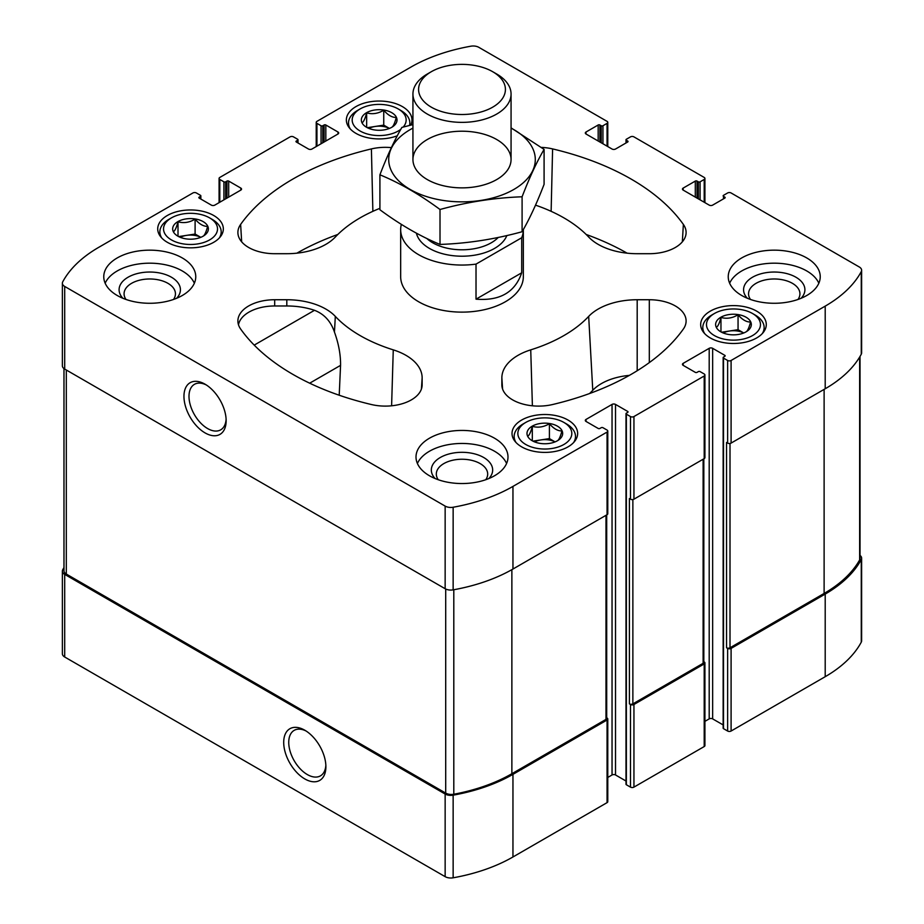 <?xml version="1.0" encoding="UTF-8"?>
<svg xmlns="http://www.w3.org/2000/svg" width="924" height="924" viewBox="0 0 924 924"><rect width="100%" height="100%" fill="white"/><g stroke="black" fill="none" stroke-linecap="round" stroke-linejoin="round"><path stroke-width="1.39" d="M723.146 724.936L712.658 718.884L712.658 348.325L724.797 355.336A1.224 0.705 0 0 1 724.797 356.341L723.504 357.091A1.224 0.705 0 0 0 723.146 357.588L723.146 728.147A1.224 0.705 0 0 0 723.504 728.655L727.627 731.034A2.449 1.421 0 0 0 731.092 731.034L825.201 676.703A145.357 83.922 0 0 0 861.272 642.168A7.97 4.608 0 0 0 861.63 640.806L861.63 558.177A7.97 4.608 0 0 0 860.025 555.405M712.658 718.884A2.449 1.421 0 0 0 709.193 718.884L709.193 348.325L683.171 363.351A2.449 1.421 0 0 0 682.455 364.356A2.449 1.421 0 0 0 683.171 365.35L683.171 363.351M704.92 721.355L709.193 718.884M625.998 781.023L615.523 774.97L615.523 404.412L627.662 411.423A1.224 0.705 0 0 1 627.662 412.427L626.356 413.178A1.224 0.705 0 0 0 625.998 413.675L625.998 784.233A1.224 0.705 0 0 0 626.356 784.742L630.48 787.121A2.449 1.421 0 0 0 633.945 787.121L704.204 746.557A2.449 1.421 0 0 0 704.92 745.553L704.92 662.924A2.449 1.421 0 0 0 704.204 661.931L703.834 661.711M615.523 774.97A2.449 1.421 0 0 0 612.046 774.97L612.046 404.412L586.024 419.438A2.449 1.421 0 0 0 585.308 420.432A2.449 1.421 0 0 0 586.024 421.436L586.024 419.438M607.784 777.442L612.046 774.97M63.975 567.555A145.357 83.922 0 0 0 62.728 569.773A7.97 4.608 0 0 0 62.37 571.136L62.37 653.753A7.97 4.608 0 0 0 64.703 657.01L445.149 876.657A7.97 4.608 0 0 0 453.141 877.8A145.357 83.922 0 0 0 512.959 856.975L607.056 802.644A2.449 1.421 0 0 0 607.784 801.639L607.784 719.011A2.449 1.421 0 0 0 607.056 718.006L606.698 717.798M750.496 299.468A25.687 14.83 180 0 1 748.556 293.809A25.687 14.83 180 0 1 764.414 280.111A25.687 14.83 180 0 1 792.399 283.322A25.687 14.83 180 0 1 799.93 293.809A25.687 14.83 180 0 1 797.978 299.468M126.022 299.468A25.687 14.83 180 0 1 124.07 293.809A25.687 14.83 180 0 1 139.928 280.111A25.687 14.83 180 0 1 167.925 283.322A25.687 14.83 180 0 1 175.445 293.809A25.687 14.83 180 0 1 173.504 299.468M410.753 125.121A32.814 18.942 0 0 0 411.977 119.981A32.814 18.942 0 0 0 379.175 101.039A32.814 18.942 0 0 0 346.361 119.981A32.814 18.942 0 0 0 355.971 133.379A32.814 18.942 0 0 0 397.274 135.782M167.325 242.296A32.814 18.942 0 0 0 203.084 246.396A32.814 18.942 0 0 0 223.331 228.898A32.814 18.942 0 0 0 190.529 209.956A32.814 18.942 0 0 0 157.715 228.898A32.814 18.942 0 0 0 167.325 242.296M710.279 337.941A32.814 18.942 0 0 0 746.038 342.042A32.814 18.942 0 0 0 766.285 324.543A32.814 18.942 0 0 0 733.471 305.601A32.814 18.942 0 0 0 700.669 324.543A32.814 18.942 0 0 0 710.279 337.941M521.633 446.846A32.814 18.942 0 0 0 557.391 450.958A32.814 18.942 0 0 0 577.639 433.46A32.814 18.942 0 0 0 544.825 414.506A32.814 18.942 0 0 0 512.023 433.46A32.814 18.942 0 0 0 521.633 446.846M741.718 295.495A45.992 26.553 0 0 0 791.845 301.259A45.992 26.553 0 0 0 820.235 276.715A45.992 26.553 0 0 0 806.768 257.946A45.992 26.553 0 0 0 756.641 252.183A45.992 26.553 0 0 0 728.239 276.715A45.992 26.553 0 0 0 741.718 295.495M429.475 475.768A45.992 26.553 0 0 0 479.602 481.519A45.992 26.553 0 0 0 507.992 456.987A45.992 26.553 0 0 0 494.525 438.207A45.992 26.553 0 0 0 444.398 432.455A45.992 26.553 0 0 0 416.008 456.987A45.992 26.553 0 0 0 429.475 475.768M117.233 295.495A45.992 26.553 0 0 0 167.359 301.259A45.992 26.553 0 0 0 195.761 276.715A45.992 26.553 0 0 0 182.282 257.946A45.992 26.553 0 0 0 132.155 252.183A45.992 26.553 0 0 0 103.765 276.715A45.992 26.553 0 0 0 117.233 295.495M521.702 237.745L476.022 264.114A61.331 35.412 180 0 1 418.63 254.689A61.331 35.412 180 0 1 400.669 229.649L400.669 276.715A61.331 35.412 0 0 0 418.63 301.755A61.331 35.412 0 0 0 485.47 309.436A61.331 35.412 0 0 0 523.331 276.715L523.331 229.649A61.331 35.412 180 0 1 521.702 237.745L521.702 272.799L476.022 299.168C499.849 301.085 515.084 292.284 521.702 272.799M379.914 208.327A144.121 83.206 0 0 0 335.32 237.029A55.197 31.866 0 0 1 286.81 253.707L274.694 253.707A36.798 21.24 0 0 1 237.918 233.241A36.798 21.24 0 0 1 240.633 224.417A239.189 138.092 0 0 1 371.402 148.914A36.798 21.24 0 0 1 391.372 147.621M535.527 205.151A144.121 83.206 0 0 1 588.68 237.029A55.197 31.866 0 0 0 637.19 253.707L649.306 253.707A36.798 21.24 0 0 0 686.082 233.241A36.798 21.24 0 0 0 683.367 224.417A239.189 138.092 0 0 0 552.598 148.914A36.798 21.24 0 0 0 541.314 147.39M552.598 404.527A239.189 138.092 0 0 0 683.367 329.025A36.798 21.24 0 0 0 686.082 321.771A36.798 21.24 0 0 0 649.306 299.734L637.19 299.734A55.197 31.866 0 0 0 588.68 316.401A144.121 83.206 0 0 1 530.734 349.861A55.197 31.866 0 0 0 501.859 377.87L501.859 384.858A36.798 21.24 0 0 0 501.894 385.643A36.798 21.24 0 0 0 552.598 404.527M697.043 198.106L697.043 181.081L698.348 181.832A1.224 0.705 0 0 0 700.08 181.832L704.204 179.452A2.449 1.421 0 0 0 704.92 178.447A2.449 1.421 0 0 0 704.204 177.443L633.945 136.879A2.449 1.421 0 0 0 630.48 136.879L626.356 139.258A1.224 0.705 0 0 0 626.356 140.263L627.662 141.014A1.224 0.705 0 0 1 627.662 142.019L615.523 149.03A2.449 1.421 0 0 1 612.046 149.03L586.024 134.003L586.024 132.005A2.449 1.421 0 0 0 585.308 132.998A2.449 1.421 0 0 0 586.024 134.003M586.024 132.005L598.174 124.994A1.224 0.705 0 0 1 599.907 124.994L601.212 125.745A1.224 0.705 0 0 0 602.945 125.745L607.056 123.366A2.449 1.421 0 0 0 607.784 122.361A2.449 1.421 0 0 0 607.056 121.356L478.851 47.343A7.97 4.608 0 0 0 470.859 46.2A145.357 83.922 0 0 0 411.041 67.025L316.944 121.356A2.449 1.421 0 0 0 316.216 122.361A2.449 1.421 0 0 0 316.944 123.366L321.055 125.745A1.224 0.705 0 0 0 322.788 125.745L324.093 124.994A1.224 0.705 0 0 1 325.826 124.994L337.976 132.005A2.449 1.421 0 0 1 338.692 132.998A2.449 1.421 0 0 1 337.976 134.003L311.954 149.03A2.449 1.421 0 0 1 308.477 149.03L296.338 142.019L296.338 141.014A1.224 0.705 0 0 0 296.338 142.019M296.338 141.014L297.644 140.263A1.224 0.705 0 0 0 297.644 139.258L293.52 136.879A2.449 1.421 0 0 0 290.055 136.879L219.797 177.443A2.449 1.421 0 0 0 219.08 178.447A2.449 1.421 0 0 0 219.797 179.452L223.92 181.832A1.224 0.705 0 0 0 225.652 181.832L226.958 181.081A1.224 0.705 0 0 1 228.69 181.081L240.829 188.092A2.449 1.421 0 0 1 241.545 189.085A2.449 1.421 0 0 1 240.829 190.09L214.807 205.116A2.449 1.421 0 0 1 211.342 205.116L199.203 198.106L199.203 197.101A1.224 0.705 0 0 0 199.203 198.106M199.203 197.101L200.496 196.35A1.224 0.705 0 0 0 200.496 195.345L196.373 192.966A2.449 1.421 0 0 0 192.908 192.966L98.799 247.297A145.357 83.922 0 0 0 62.728 281.832A7.97 4.608 0 0 0 62.37 283.194A7.97 4.608 0 0 0 64.703 286.452L445.149 506.098A7.97 4.608 0 0 0 453.141 507.241A145.357 83.922 0 0 0 512.959 486.405L607.056 432.074A2.449 1.421 0 0 0 607.784 431.081A2.449 1.421 0 0 0 607.056 430.076L602.945 427.697A1.224 0.705 0 0 0 601.212 427.697L599.907 428.447A1.224 0.705 0 0 1 598.174 428.447L586.024 421.436M615.523 404.412A2.449 1.421 0 0 0 612.046 404.412M625.998 413.675A1.224 0.705 0 0 0 626.356 414.171L630.48 416.551A2.449 1.421 0 0 0 633.945 416.551L704.204 375.999A2.449 1.421 0 0 0 704.92 374.994A2.449 1.421 0 0 0 704.204 373.989L700.08 371.61A1.224 0.705 0 0 0 698.348 371.61L697.043 372.36A1.224 0.705 0 0 1 695.31 372.36L683.171 365.35M712.658 348.325A2.449 1.421 0 0 0 709.193 348.325M723.146 357.588A1.224 0.705 0 0 0 723.504 358.096L727.627 360.476A2.449 1.421 0 0 0 731.092 360.476L825.201 306.133A145.357 83.922 0 0 0 861.272 271.598A7.97 4.608 0 0 0 861.63 270.247A7.97 4.608 0 0 0 859.297 266.99L731.092 192.966A2.449 1.421 0 0 0 727.627 192.966L723.504 195.345A1.224 0.705 0 0 0 723.504 196.35L724.797 197.101A1.224 0.705 0 0 1 724.797 198.106L712.658 205.116A2.449 1.421 0 0 1 709.193 205.116L683.171 190.09L683.171 188.092A2.449 1.421 0 0 0 682.455 189.085A2.449 1.421 0 0 0 683.171 190.09M683.171 188.092L695.31 181.081A1.224 0.705 0 0 1 697.043 181.081M335.32 316.401A55.197 31.866 0 0 0 286.81 299.734L274.694 299.734A36.798 21.24 0 0 0 237.918 321.771A36.798 21.24 0 0 0 240.633 329.025A239.189 138.092 0 0 0 371.402 404.527A36.798 21.24 0 0 0 422.106 385.643A36.798 21.24 0 0 0 422.141 384.858L422.141 377.87A55.197 31.866 0 0 0 393.266 349.861A144.121 83.206 0 0 1 335.32 316.401L334.453 332.097C338.669 343.728 340.702 354.816 340.563 365.361L309.679 383.194M62.37 571.136A7.97 4.608 0 0 0 64.703 574.393L445.149 794.028A7.97 4.608 0 0 0 453.141 795.171A145.357 83.922 0 0 0 512.959 774.347L607.056 720.015A2.449 1.421 0 0 0 607.784 719.011M304.793 778.92A29.834 17.221 -120 0 0 325.895 766.747A29.834 17.221 -120 0 0 304.793 730.214A29.834 17.221 -120 0 0 283.703 742.388A29.834 17.221 -120 0 0 304.793 778.92M630.48 787.121L630.48 704.492A2.449 1.421 0 0 0 633.945 704.492L704.204 663.929A2.449 1.421 0 0 0 704.92 662.924M727.627 731.034L727.627 648.405A2.449 1.421 0 0 0 731.092 648.405L825.201 594.074A145.357 83.922 0 0 0 861.272 559.54A7.97 4.608 0 0 0 861.63 558.177M62.37 283.194L62.37 365.823A7.97 4.608 0 0 0 64.703 369.08L64.703 286.452M205.047 432.894A29.834 17.221 -120 0 0 226.149 420.72A29.834 17.221 -120 0 0 205.047 384.188A29.834 17.221 -120 0 0 183.957 396.361A29.834 17.221 -120 0 0 205.047 432.894M607.784 431.081L607.784 513.698A2.449 1.421 0 0 1 607.056 514.703L512.959 569.034A145.357 83.922 0 0 1 453.141 589.859A7.97 4.608 0 0 1 445.149 588.727L64.703 369.08M704.92 374.994L704.92 457.623A2.449 1.421 0 0 1 704.204 458.616L633.945 499.179A2.449 1.421 0 0 1 630.48 499.179L629.394 498.556L629.394 703.869A2.449 1.421 0 0 0 632.871 703.869L703.118 663.305A2.449 1.421 0 0 0 703.834 662.3L703.834 458.835M630.48 704.492L629.394 703.869M861.63 270.247L861.63 352.864A7.97 4.608 0 0 1 861.272 354.227A145.357 83.922 0 0 1 825.201 388.761L731.092 443.093A2.449 1.421 0 0 1 727.627 443.093L726.541 442.469L726.541 647.782A2.449 1.421 0 0 0 730.006 647.782L824.116 593.451A145.357 83.922 0 0 0 859.643 559.921A7.97 4.608 0 0 0 860.025 558.5L860.025 356.445M727.627 648.405L726.541 647.782M63.975 368.595L63.975 570.813A7.97 4.608 0 0 0 66.309 574.058L445.703 793.104A7.97 4.608 0 0 0 453.799 794.236A145.357 83.922 0 0 0 511.873 773.723L605.982 719.392A2.449 1.421 0 0 0 606.698 718.387L606.698 514.911M629.336 375.387A50.531 29.175 0 0 0 592.769 390.298L588.68 316.401M589.581 393.532A148.787 85.897 0 0 0 592.769 390.298M627.107 253.164A234.523 135.401 0 0 0 586.151 234.453M337.849 234.453A234.523 135.401 0 0 0 296.893 253.164M339.212 395.229L340.563 365.361M334.453 332.097C330.838 321.298 324.185 314.033 314.495 310.302A54.816 31.647 0 0 0 286.81 305.971L274.694 305.971A36.417 21.021 0 0 0 238.484 324.763M206.352 384.985A26.265 15.165 -120 0 0 194.433 384.338A26.265 15.165 -120 0 0 190.413 405.393A26.265 15.165 -120 0 0 207.577 428.54A26.265 15.165 -120 0 0 220.709 429.833A26.265 15.165 -120 0 0 226.103 419.196M306.098 731.011A26.265 15.165 -120 0 0 294.178 730.364A26.265 15.165 -120 0 0 290.159 751.408A26.265 15.165 -120 0 0 307.311 774.555A26.265 15.165 -120 0 0 320.443 775.86A26.265 15.165 -120 0 0 325.849 765.222M105.163 283.229A45.992 26.553 180 0 1 137.537 264.137A45.992 26.553 180 0 1 182.282 270.963A45.992 26.553 180 0 1 194.352 283.229M122.892 298.279A30.665 17.706 180 0 1 131.347 275.583A30.665 17.706 180 0 1 171.448 277.223A30.665 17.706 180 0 1 176.623 298.279M417.405 463.502A45.992 26.553 180 0 1 449.78 444.409A45.992 26.553 180 0 1 494.525 451.235A45.992 26.553 180 0 1 506.595 463.502M435.135 478.551A30.665 17.706 180 0 1 443.578 455.855A30.665 17.706 180 0 1 483.679 457.496A30.665 17.706 180 0 1 488.865 478.551M438.265 479.741A25.687 14.83 180 0 1 436.313 474.081A25.687 14.83 180 0 1 452.171 460.371A25.687 14.83 180 0 1 480.157 463.594A25.687 14.83 180 0 1 487.687 474.081A25.687 14.83 180 0 1 485.735 479.741M729.648 283.229A45.992 26.553 180 0 1 762.023 264.137A45.992 26.553 180 0 1 806.768 270.963A45.992 26.553 180 0 1 818.837 283.229M747.377 298.279A30.665 17.706 180 0 1 755.82 275.583A30.665 17.706 180 0 1 795.922 277.223A30.665 17.706 180 0 1 801.108 298.279M573.642 442.515A30.665 17.706 0 0 0 575.49 436.463A30.665 17.706 0 0 0 566.516 423.943L563.917 422.441A26.981 15.581 0 0 0 525.744 422.441A26.981 15.581 0 0 0 525.744 444.467A26.981 15.581 0 0 0 563.917 444.467A26.981 15.581 0 0 0 563.917 422.441M525.744 422.441L523.146 423.943A30.665 17.706 0 0 0 514.16 436.463A30.665 17.706 0 0 0 516.019 442.515M532.212 440.736A17.845 10.303 0 0 0 562.069 436.116A17.845 10.303 0 0 0 540.217 423.504A17.845 10.303 0 0 0 532.212 440.736M557.345 440.794C558.87 440.055 560.394 436.763 561.931 430.931C557.773 431.046 553.591 428.632 549.41 423.7C543.751 427.096 538.045 427.974 532.316 426.345C530.792 432.132 529.267 435.423 527.731 436.22M762.288 333.599A30.665 17.706 0 0 0 764.136 327.546A30.665 17.706 0 0 0 755.162 315.026L752.552 313.525A26.981 15.581 0 0 0 714.391 313.525A26.981 15.581 0 0 0 714.391 335.562A26.981 15.581 0 0 0 752.552 335.562A26.981 15.581 0 0 0 752.552 313.525M714.391 313.525L711.792 315.026A30.665 17.706 0 0 0 702.806 327.546A30.665 17.706 0 0 0 704.666 333.599M720.859 331.832A17.845 10.303 0 0 0 750.715 327.212A17.845 10.303 0 0 0 728.851 314.587A17.845 10.303 0 0 0 720.859 331.832M745.991 331.889C747.516 331.139 749.041 327.847 750.577 322.014C746.419 322.13 742.238 319.716 738.057 314.784C732.397 318.179 726.691 319.069 720.963 317.429C719.438 323.227 717.913 326.519 716.377 327.304M219.335 237.953A30.665 17.706 0 0 0 221.194 231.901A30.665 17.706 0 0 0 212.208 219.381L209.609 217.879A26.981 15.581 0 0 0 171.448 217.879A26.981 15.581 0 0 0 171.448 239.917A26.981 15.581 0 0 0 209.609 239.917A26.981 15.581 0 0 0 209.609 217.879M171.448 217.879L168.838 219.381A30.665 17.706 0 0 0 159.864 231.901A30.665 17.706 0 0 0 161.712 237.953M177.905 236.186A17.845 10.303 0 0 0 207.761 231.566A17.845 10.303 0 0 0 185.909 218.942A17.845 10.303 0 0 0 177.905 236.186M203.037 236.244C204.562 235.493 206.087 232.201 207.623 226.368C203.465 226.484 199.295 224.07 195.103 219.138C189.443 222.545 183.737 223.423 178.009 221.783C176.484 227.581 174.959 230.873 173.423 231.658M409.54 125.421A30.665 17.706 0 0 0 409.84 122.984A30.665 17.706 0 0 0 400.854 110.476L398.256 108.963A26.981 15.581 0 0 0 360.083 108.963A26.981 15.581 0 0 0 360.083 131A26.981 15.581 0 0 0 400.843 129.268M360.083 108.963L357.484 110.476A30.665 17.706 0 0 0 348.51 122.984A30.665 17.706 0 0 0 350.358 129.048M403.211 127.062A26.981 15.581 0 0 0 398.256 108.963M366.551 127.269A17.845 10.303 0 0 0 396.408 122.649A17.845 10.303 0 0 0 374.555 110.037A17.845 10.303 0 0 0 366.551 127.269M391.684 127.327C393.208 126.576 394.733 123.285 396.269 117.452C392.111 117.567 387.93 115.165 383.749 110.222C378.089 113.629 372.384 114.507 366.655 112.878C365.13 118.665 363.606 121.956 362.069 122.742M534.58 441.891A15.327 8.847 0 0 1 540.863 439.928A15.327 8.847 0 0 1 555.081 441.891L549.41 438.6L532.998 441.141M549.41 438.6L549.41 423.7M532.316 440.644L532.316 426.345M743.739 332.975L738.057 329.695L721.644 332.224M743.716 332.975A15.327 8.847 0 0 0 729.51 331.011A15.327 8.847 0 0 0 723.226 332.975M738.057 329.695L738.057 314.784M720.963 331.728L720.963 317.429M368.919 128.424A15.327 8.847 0 0 1 375.202 126.461A15.327 8.847 0 0 1 389.42 128.424L383.749 125.133L367.336 127.674M383.749 125.133L383.749 110.222M366.655 127.177L366.655 112.878M180.284 237.329A15.327 8.847 0 0 1 186.556 235.366A15.327 8.847 0 0 1 200.774 237.329L195.103 234.049L178.69 236.59M195.103 234.049L195.103 219.138M178.009 236.082L178.009 221.783M400.669 229.649A61.331 35.412 180 0 1 401.351 224.382M476.022 264.114L476.022 299.168M431.3 107.161A43.416 25.064 180 0 1 431.3 71.714A43.416 25.064 180 0 1 492.7 71.714A43.416 25.064 180 0 1 492.7 107.161A43.416 25.064 180 0 1 431.3 107.161M492.7 71.714L496.696 74.012A49.064 28.332 180 0 1 511.064 94.04A49.064 28.332 180 0 1 480.78 120.212A49.064 28.332 180 0 1 427.304 114.068A49.064 28.332 180 0 1 412.936 94.04A49.064 28.332 180 0 1 427.304 74.012L431.3 71.714M511.064 128.113A73.285 42.308 180 0 1 513.825 189.466A73.285 42.308 180 0 1 408.847 188.669A73.285 42.308 180 0 1 412.936 128.113M496.696 179.568A49.064 28.332 180 0 1 427.304 179.568A49.064 28.332 180 0 1 427.304 139.512A49.064 28.332 180 0 1 496.696 139.512A49.064 28.332 180 0 1 496.696 179.568L496.696 179.568M412.936 124.59L401.905 127.408C394.583 139.928 387.248 155.717 379.914 174.798C399.688 182.94 419.715 194.502 440.009 209.494C467.371 201.975 494.733 197.748 522.095 196.789C529.417 177.72 536.752 161.919 544.086 149.399L511.064 127.87M544.086 149.399L544.086 184.35C536.752 203.419 529.417 219.219 522.095 231.739C494.733 239.247 467.371 243.486 440.009 244.433C420.235 236.29 400.196 224.728 379.914 209.748L379.914 174.798M522.095 196.789L522.095 231.739M440.009 209.494L440.009 244.433M64.703 657.01L64.703 574.393M445.149 876.657L445.149 794.028M453.141 877.8L453.141 795.171M512.959 856.975L512.959 774.347M607.056 802.644L607.056 720.015M633.945 787.121L633.945 704.492M704.204 746.557L704.204 663.929M731.092 731.034L731.092 648.405M825.201 676.703L825.201 594.074M861.272 642.168L861.272 559.54M626.356 142.77L626.356 140.263M627.662 142.019L627.662 141.014M598.174 141.014L598.174 124.994M599.907 142.019L599.907 124.994M601.212 142.77L601.212 125.745M602.945 143.774L602.945 125.745M607.056 146.154L607.056 123.366M316.944 146.154L316.944 123.366M321.055 143.774L321.055 125.745M322.788 142.77L322.788 125.745M324.093 142.019L324.093 124.994M325.826 141.014L325.826 124.994M337.976 134.003L337.976 132.005M297.644 142.77L297.644 140.263M219.797 202.229L219.797 179.452M223.92 199.85L223.92 181.832M225.652 198.856L225.652 181.832M226.958 198.106L226.958 181.081M228.69 197.101L228.69 181.081M240.829 190.09L240.829 188.092M200.496 198.856L200.496 196.35M445.149 588.727L445.149 506.098M453.141 589.859L453.141 507.241M512.959 569.034L512.959 486.405M607.056 514.703L607.056 432.074M627.662 412.427L627.662 411.423M626.356 784.742L626.356 414.171M630.48 499.179L630.48 416.551M633.945 499.179L633.945 416.551M704.204 458.616L704.204 375.999M724.797 356.341L724.797 355.336M723.504 728.655L723.504 358.096M727.627 443.093L727.627 360.476M731.092 443.093L731.092 360.476M825.201 388.761L825.201 306.133M861.272 354.227L861.272 271.598M723.504 198.856L723.504 196.35M724.797 198.106L724.797 197.101M695.31 197.101L695.31 181.081M698.348 198.856L698.348 181.832M700.08 199.85L700.08 181.832M704.204 202.229L704.204 179.452M730.006 647.782L730.006 443.462M824.116 593.451L824.116 389.385M859.643 559.921L859.643 357.091M632.871 703.869L632.871 499.549M703.118 663.305L703.118 459.24M66.309 574.058L66.309 370.004M445.703 793.104L445.703 589.015M453.799 794.236L453.799 589.743M511.873 773.723L511.873 569.658M605.982 719.392L605.982 515.326M649.306 362.601L649.306 299.734M637.19 370.732L637.19 299.734M532.397 405.798L530.734 349.861M502.587 389.039L501.859 377.87M501.963 386.428L501.859 384.858M682.339 241.811L683.367 224.417M551.131 211.33L552.598 148.914M372.869 211.33L371.402 148.914M241.661 241.811L240.633 224.417M391.603 405.798L393.266 349.861M421.413 389.039L422.141 377.87M422.037 386.428L422.141 384.858M274.694 305.971L274.694 299.734M286.81 305.971L286.81 299.734M314.495 310.302L254.204 345.114M506.849 235.551A45.992 26.553 180 0 1 474.74 255.163A45.992 26.553 180 0 1 429.475 248.429A45.992 26.553 180 0 1 416.412 233.183M498.232 237.445A41.395 23.897 180 0 1 432.732 242.793A41.395 23.897 180 0 1 426.819 238.484M625.998 142.977L625.998 139.767M607.784 146.558L607.784 122.361M316.216 146.558L316.216 122.361M298.002 142.977L298.002 139.767M219.08 202.645L219.08 178.447M200.855 199.064L200.855 195.853M704.92 202.645L704.92 178.447M575.49 440.194L575.49 436.463M514.16 440.194L514.16 436.463M764.136 331.277L764.136 327.546M702.806 331.277L702.806 327.546M221.194 235.632L221.194 231.901M159.864 235.632L159.864 231.901M409.84 125.352L409.84 122.984M348.51 126.727L348.51 122.984M412.936 94.04L412.936 159.54M511.064 94.04L511.064 159.54"/></g></svg>

